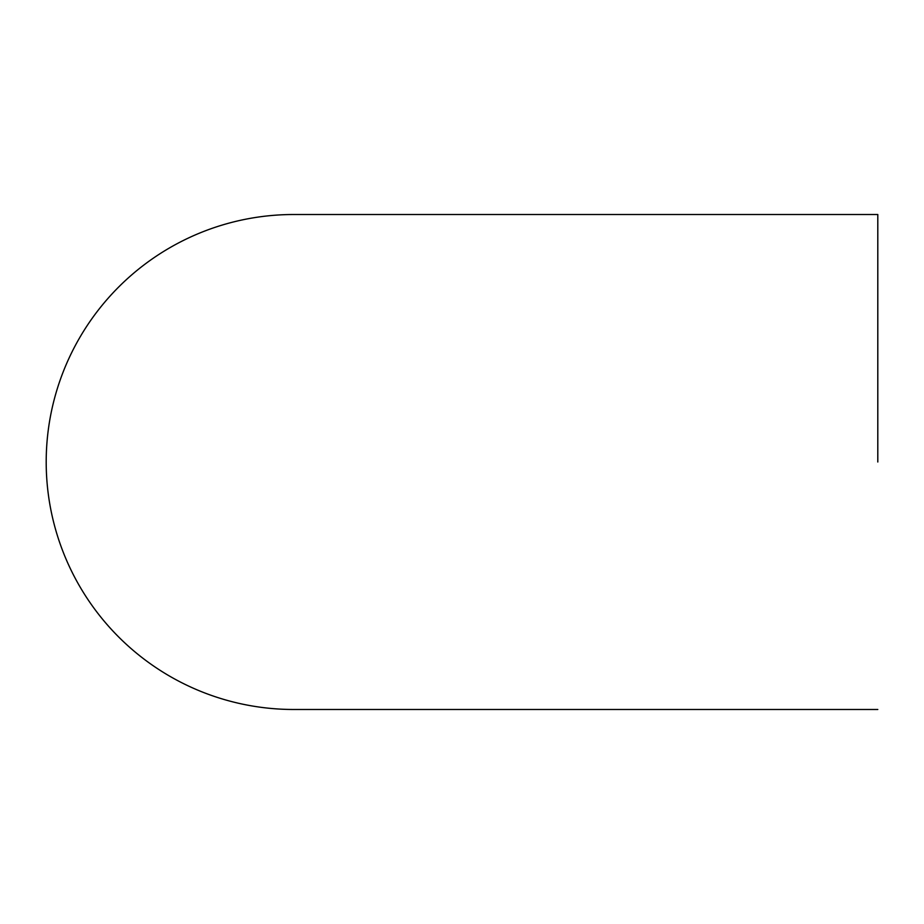 <?xml version="1.0" encoding="UTF-8"?>
<svg xmlns="http://www.w3.org/2000/svg" width="924" height="924" viewBox="0 0 924 924"><rect width="100%" height="100%" fill="white"/><g stroke="black" fill="none" stroke-linecap="round" stroke-linejoin="round"><path stroke-width="1.39" d="M877.8 462L877.8 214.518L877.8 462M293.693 214.518A247.482 247.482 0 0 0 46.2 462A247.482 247.482 0 0 0 293.693 709.482M877.8 709.482L293.682 709.482M877.8 214.518L293.682 214.518"/></g></svg>

